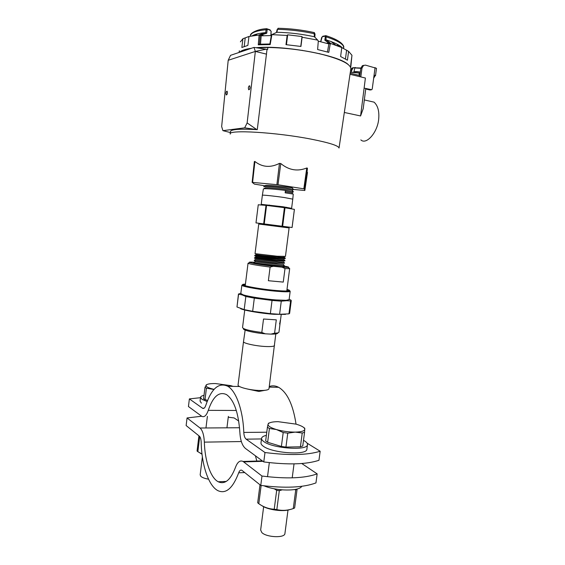 <?xml version="1.0" encoding="UTF-8"?>
<svg xmlns="http://www.w3.org/2000/svg" width="565" height="565" viewBox="0 0 565 565"><rect width="100%" height="100%" fill="white"/><g stroke="black" fill="none" stroke-linecap="round" stroke-linejoin="round"><path stroke-width="0.85" d="M243.798 432.43C242.999 409.929 236.057 390.973 227.787 386.269C218.832 382.145 211.515 388.473 205.837 405.253C204.933 407.859 203.859 408.869 202.602 408.283L189.374 398.911L188.449 406.532L201.825 416.349C204.318 417.507 206.465 415.508 208.266 410.345C213.026 396.439 219.107 391.192 226.509 394.603C234.03 399.949 238.487 412.612 239.885 432.578C240.372 440.382 242.223 445.665 245.429 448.441L263.777 461.937L264.985 452.53L246.142 439.16C244.779 438.016 243.995 435.777 243.798 432.43L266.772 432.211M264.985 452.53C289.344 455.574 307.734 455.143 320.164 451.237L318.957 460.298C306.513 464.43 288.122 464.981 263.777 461.937M307.085 443.151L320.164 451.237M269.265 386.517C272.365 385.401 275.487 385.662 278.63 387.308C287.267 392.442 293.065 404.717 296.039 424.131M200.476 397.689L189.374 398.911M247.661 389.073L258.883 391.453L264.865 390.33M241.347 441.548L204.346 442.134C203.979 434.993 202.538 430.283 200.031 428.009L187.057 417.952L186.132 425.551L199.381 436.18C200.441 437.176 201.034 439.175 201.168 442.176C201.606 464.691 208.443 485.836 217.878 490.639C225.887 494.297 232.829 488.351 238.691 472.792C239.525 470.539 240.577 469.699 241.855 470.278L260.762 485.406L261.969 476.027L243.07 461.45C240.019 460.051 237.491 462.008 235.499 467.304C230.626 480.01 224.863 484.834 218.224 481.768L226.226 481.436M204.346 442.134C204.848 460.701 210.533 477.82 218.224 481.768M260.762 485.406C285.057 488.428 303.454 487.602 315.955 482.906L317.156 473.873C304.676 478.343 286.278 479.064 261.969 476.027M301.781 463.519L317.156 473.873M238.727 421.038L234.129 417.938L228.26 417.217M201.663 416.243L187.057 417.952M255.429 455.8L256.807 461.047M306.908 449.013L306.873 449.274C306.964 455.552 272.217 453.208 263.297 446.223C261.56 444.994 260.79 443.843 261.002 442.762L261.546 438.511M266.369 435.354C263.495 436.011 261.899 436.978 261.581 438.242C261.376 439.295 262.139 440.432 263.89 441.639C272.824 448.504 307.579 450.891 307.466 444.74C307.678 443.553 306.724 442.303 304.613 440.983L303.504 440.354M264.116 485.844C276.497 491.232 299.365 491.423 301.738 486.317M284.944 533.395L284.915 533.593C284.725 538.212 266.532 537.442 261.842 532.569L260.649 530.012L263.65 506.692M268.375 423.672L268.05 424.259C267.831 425.996 270.607 427.754 276.398 429.534C282.507 431.236 288.764 432.098 295.163 432.112C301.265 431.964 304.486 431.031 304.818 429.301L304.818 429.301C304.662 427.521 301.738 425.805 296.046 424.131L278.029 421.667C272.252 421.73 268.94 422.556 268.093 424.131L267.415 427.225L269.413 428.503L276.398 429.534L283.199 432.543L281.398 446.456L267.648 442.275L265.656 440.919L267.415 427.225M302.233 433.009L300.425 446.795L285.947 447.084L287.755 433.164L295.163 432.112L302.233 433.009L304.556 432.324L304.747 428.8M304.556 432.324L302.755 446.039L300.425 446.795M269.413 428.503L267.648 442.275M268.432 423.256L269.385 422.952M304.818 428.242L303.857 427.62M287.755 433.164L283.199 432.543M285.947 447.084L281.398 446.456M261.849 505.633C267.584 509.856 283.425 512.045 290.036 509.517M261.143 485.455L258.798 503.719L257.682 502.765L259.992 484.784M276.836 509.595L274.223 509.22L276.68 490.314L279.294 490.681L276.836 509.595C282.168 510.88 287.649 510.541 293.277 508.571L295.735 489.869L297.084 489.311L294.633 507.963L293.277 508.571M258.798 503.719C263.664 507.158 268.813 508.994 274.223 509.22M274.18 488.767L276.68 490.314M279.294 490.681L282.14 489.876M294.45 489.58L295.735 489.869M204.014 395.338C201.896 395.804 200.737 396.453 200.526 397.294L201.874 399.271L207.129 401.538M201.394 403.142L200.059 401.122L200.504 397.456M208.534 479.177C204.89 478.562 202.334 477.63 200.865 476.373L200.165 474.882L202.383 456.923M233.19 386.382L230.718 385.627L215.54 383.564C210.279 383.494 207.122 384.009 206.084 385.111L205.971 385.316C205.695 386.446 207.701 387.618 211.988 388.84L214.071 389.356M206.762 384.588L205.01 387.265L206.423 388.169L213.951 389.49M205.01 387.265L203.584 398.826L207.539 400.507M206.423 388.169L204.996 399.78M200.095 453.074L202.023 454.204M199.713 436.512L197.849 451.682L197.425 451.343L197.058 451.004L198.929 435.813M197.849 451.682L202.002 454.034M268.989 388.656L268.975 388.784C268.502 389.956 265.599 390.528 260.274 390.486C250.239 390.408 237.074 387.004 238.077 384.822L243.501 341.684M274.519 345.455L274.512 345.561C274.074 346.409 271.193 346.726 265.875 346.522C255.853 346.119 242.59 343.16 243.508 341.592L245.146 330.094M286.999 289.407C289.386 290.071 290.184 290.565 289.393 290.876C287.973 291.3 283.785 291.229 276.836 290.657C262.739 289.506 243.55 286.236 242.611 284.88C242.159 284.435 243.091 284.195 245.422 284.146M286.978 289.584L288.588 290.29C289.167 291.137 285.099 291.215 276.377 290.523C260.627 289.245 240.061 285.424 243.783 284.548L245.401 284.322M289.626 290.763L290.184 291.307L289.88 291.519C288.433 291.964 284.146 291.893 277.027 291.307C262.584 290.135 242.929 286.78 241.975 285.382L242.533 284.802M241.855 285.191L240.817 293.518L243.105 294.81C248.346 296.547 264.279 299.047 275.925 299.937L286.123 300.319L289.111 299.62M238.472 293.941L236.982 307.007L244.186 309.613L252.661 311.308L270.36 313.646L272.04 300.446L281.271 301.166L286.851 300.686L290.608 300.99L291.272 300.608L290.954 300.114L289.153 299.295M270.36 313.646L279.59 314.288L281.271 301.166M279.59 314.288L288.948 313.865L289.633 313.285M288.948 313.865L290.608 300.99M252.661 311.308L254.321 298.115L272.04 300.446M244.186 309.613L245.832 296.512L254.321 298.115M236.982 307.007L238.585 294.153L242.336 294.965L245.832 296.512M240.852 293.2L238.585 294.153M240.669 308.744C245.182 310.708 261.885 313.504 274.089 314.302L285.502 314.38M245.274 285.318L244.476 285.445L243.783 284.548M277.683 333.018C277.768 333.823 275.501 334.19 270.882 334.12L265.282 333.809L261.814 332.467L263.523 319.013L276.299 319.854L274.59 333.188C277.302 333.089 278.757 332.771 278.948 332.234L280.056 323.554M280.388 320.397L280.282 320.948M280.48 320.27L280.127 323.018M280.127 322.114L280.261 321.075M280.042 323.554L280.099 322.389M270.882 334.12L274.59 333.188M265.282 333.809C254.01 332.912 241.848 329.974 243.621 328.661M261.814 332.467C249.822 330.885 243.395 329.254 242.54 327.573L244.744 310.001M279.837 323.844L279.894 322.566L279.59 324.006M280.071 322.566L279.965 323.244M280.282 320.39L280.226 321.224M280.042 321.888L280.12 321.266M280.226 321.379L280.148 321.902M280.176 322.573L280.353 321.231M280.353 321.089L280.219 322.015M279.943 323.568L280.162 321.81M280.24 321.259L280.36 320.376M279.83 323.095L279.887 322.7M288.927 268.121L289.683 268.523L289.329 268.65L285 268.573L282.09 267.167L288.397 267.422C289.45 267.224 287.776 266.729 283.39 265.931M282.09 267.167L273.347 266.277L270.112 267.068C258.071 265.522 250.775 264.293 248.226 263.382L248.656 263.043M254.469 262.273C250.436 261.99 248.762 262.04 249.433 262.428C252.52 263.424 260.486 264.71 273.347 266.277M283.009 266.228L284.259 266.602C284.852 267.019 282.097 266.927 275.988 266.327C265.169 265.253 251.037 262.923 253.883 262.711L253.953 262.704M283.263 282.09L268.375 280.727L283.263 282.09L285 268.573M268.375 280.727L270.112 267.068M292.07 227.511L294.4 209.368L292.091 227.511L255.987 222.893L258.262 204.77L266.56 205.42L264.229 223.91M285.452 256.411L289.103 227.921L258.756 224.03L255.034 253.65L277.154 256.228L285.459 256.376M292.091 227.511L294.414 209.382L285.007 207.772L282.648 226.268M285.007 207.772L284.414 207.687L282.055 226.191M291.314 208.287L283.122 206.783L284.301 207.659L266.56 205.42M291.618 208.238L292.783 199.141L284.626 197.588C274.978 196.133 261.814 194.756 262.372 195.25L261.228 204.325M293.256 194.063L285.156 192.827L285.403 190.603L293.461 191.853L285.424 190.419C277.429 189.402 266.122 188.406 263.926 188.774L263.375 188.993L262.372 195.236M266.002 205.356L263.671 223.839M261.228 204.339L283.122 206.783M263.728 186.817C263.219 185.963 276.306 186.98 285.671 188.194L293.68 189.473L285.692 188.011C277.761 186.987 266.482 186.012 264.321 186.401L263.728 186.817M284.732 257.661L285.05 258.113L276.949 257.873L255.09 255.323M254.822 255.338L254.751 255.91C254.052 256.009 267.061 257.746 276.864 258.523L285.17 258.636M284.407 260.07L284.746 260.543L276.631 260.345L254.794 257.746M254.518 257.767L254.462 258.17C253.784 258.304 266.751 260.055 276.568 260.818L284.88 260.896M284.089 262.485L284.442 262.979L276.32 262.81C267.542 262.16 255.549 260.606 254.391 260.26L254.179 260.43C253.508 260.599 266.44 262.372 276.278 263.12L284.591 263.149M284.287 265.43L284.28 265.458C284.675 266.828 252.499 263.128 253.946 262.746L254.13 262.654C255.733 263.311 282.408 266.32 284.131 265.402L284.28 265.458M285.276 191.754L291.886 192.707L292.797 193.922M264.688 188.173L265.126 187.82C268.135 187.234 289.45 189.642 292.105 190.32L293.016 191.535M277.994 184.769L303.829 188.823L306.774 167.989C297.727 171.605 289.273 170.277 281.398 164.02L280.77 163.532L277.994 184.769L252.138 182.354L254.469 184.134L265.07 185.807L265.515 185.454C268.559 184.833 289.647 187.22 292.317 187.926L293.228 189.148M285.05 258.113L284.4 257.181C282.662 257.887 257.626 255.076 255.924 254.617L255.013 255.387M284.746 260.543L284.018 259.519C282.316 260.274 257.35 257.471 255.705 256.976L254.702 257.824M284.442 262.979L283.651 261.849C281.991 262.661 257.096 259.872 255.486 259.335L254.391 260.26M284.131 265.402L283.277 264.18C281.667 265.041 256.814 262.259 255.267 261.687L254.13 262.654M283.143 266.857L279.491 266.652M230.266 133.799L230.492 131.638C230.69 129.357 239.617 128.686 257.28 129.632L267.012 49.452L267.64 49.459L267.866 47.467C286.42 47.813 304.818 50.207 323.067 54.636C341.437 59.537 350.696 64.233 350.837 68.732L350.78 69.1M266.03 49.212L255.345 51.422L247.138 122.923L244.673 127.845L222.921 130.656L221.657 126.539L228.204 60.286L255.345 51.422L253.982 47.411L267.605 49.438L267.866 47.467L256.475 47.785M251.326 48.308C245.139 49.169 241.191 50.504 239.489 52.312M230.238 134.089C227.321 129.449 276.137 132.217 311.449 139.202C329.388 142.775 338.583 145.721 339.035 148.03L350.837 68.732M306.774 167.989L307.424 168.158C306.95 172.728 306.915 174.197 307.318 172.565M252.597 182.361L254.914 161.498C262.329 167.297 270.515 167.918 279.463 163.37L280.77 163.532M254.914 161.498L254.363 161.512L252.138 182.354M360.844 139.887C366.056 145.092 377.088 133.178 378.621 119.844C379.489 111.637 377.971 105.733 374.065 102.145L369.595 101.128M363.224 108.628L360.583 115.959L344.325 112.463M222.921 130.656L230.393 132.556M244.673 127.845L257.28 129.632M359.856 75.548L350.173 73.182M360.583 115.959L365.4 78.034L350.01 74.29M227.441 92.893L227.158 91.248C226.629 91.064 226.226 91.728 225.958 93.239L226.24 94.885C226.77 95.075 227.172 94.412 227.441 92.893M250.02 87.596L249.716 85.866C249.101 85.64 248.649 86.346 248.346 87.985L248.656 89.715C249.264 89.941 249.716 89.235 250.02 87.596M228.204 60.286L230.527 55.342L253.982 47.411M255.345 51.422L266.595 54.155M247.138 122.923L256.644 129.512M276.899 184.635L279.463 163.37M307.424 168.158L304.387 188.943L303.829 188.823M304.387 188.943L304.846 190.497L307.501 172.424M293.68 189.452L304.846 190.497M350.773 64.601L351.96 55.229L350.872 66.282M351.946 55.257L348.584 51.366L347.433 60.187L340.617 56.528L341.79 47.573L330.878 43.562L330.186 44.232L328.781 52.376L317.622 49.529L318.3 41.132L317.714 40.122L302.113 37.241L300.94 46.45L285.982 44.663L287.14 35.454L271.892 34.642L270.183 44.586L269.865 43.985L259.081 44.211L258.262 44.826L270.183 44.586M270.868 35.56L271.073 31.562L270.642 30.616L266.673 28.688L266.059 29.726L265.741 32.608L259.095 35.002L258.262 44.826M259.095 35.002L248.967 36.478L247.865 45.405L241.848 47.502L242.929 38.724L240.393 41.852M348.259 64.608C339.212 55.306 283.934 44.932 256.016 47.714M251.764 48.159L242.187 50.546M341.776 47.269C338.936 44.734 333.675 42.248 325.991 39.804L326.111 35.75L322.834 36.195M330.913 43.569L325.991 39.804M348.584 51.366L341.79 47.573M317.678 40.115L314.366 36.746C301.724 34.02 289.238 32.53 276.914 32.283L277.486 29.359L278.333 28.285M271.892 34.642L276.914 32.283M302.113 37.241L302.021 36.534L287.684 34.825L287.14 35.454M265.712 32.615C259.25 33.18 254.723 34.253 252.124 35.835M248.967 36.478L242.929 38.724M330.186 44.232L329.007 43.088L327.99 43.689L318.293 41.16M328.957 43.293L327.453 51.994M261.969 35.814L271.214 35.56M260.67 47.439L261.644 47.524M260.705 47.552L260.197 47.573M263.226 47.481L262.294 47.389M322.368 54.459L323.477 54.741M319.945 53.746L319.26 53.59M261.56 35.666L261.249 34.995L260.154 35.602L259.427 44.19M260.493 44.134L261.249 35.207M346.613 50.123L345.462 58.93M287.684 34.825L286.434 44.706M302.021 36.534L300.764 46.429M245.224 37.996L244.186 46.45M302.36 50.342L302.826 50.553M343.386 45.588L343.64 48.237L343.753 46.697C342.284 43.47 336.5 40.214 326.393 36.916L325.306 36.824L324.96 36.188L322.212 36.76L320.786 41.754M314.147 32.551L314.366 36.746M267.718 29.366L267.153 29.896L266.059 29.726C256.475 30.672 251.277 32.608 250.479 35.538L250.493 35.468C249.652 33.928 255.874 29.232 266.673 28.688L270.204 29.924M324.96 36.188L325.278 35.68L326.111 35.75C336.189 38.971 342.072 42.516 343.746 46.372L343.746 46.718M336.684 45.511L338.11 44.734M254.561 34.698L257.004 35.185M325.956 39.79L324.84 40.15L325.306 36.824M314.401 36.753L314.839 37.198L315.03 33.999L314.543 33.773C302.042 31.068 289.69 29.599 277.486 29.359L278.044 28.285C290.007 28.497 302.113 29.931 314.359 32.6L314.973 34.084M329.007 43.088L328.498 42.94L328.039 43.703L328.533 43.653M276.878 32.283L276.476 32.466M271.857 34.642L271.454 35.291M265.741 32.608L266.751 33.215L261.249 34.995M259.123 34.995L260.154 35.602M269.964 43.992L259.081 44.211M263.629 35.715L261.863 34.988L262.068 35.807M359.863 75.498L358.98 75.279L359.269 73.09L360.152 73.309M358.613 75.244L358.98 75.279M350.526 70.83L350.349 72.179L359.269 73.09M364.121 88.119L371.742 89.715L372.243 88.917L374.094 74.983L375.506 75.696L373.988 75.767M373.656 78.267L374.955 76.007M353.944 71.974L354.792 67.934L360.809 68.301L362.377 65.702L363.57 65.434L365.506 65.137L376.495 68.316M350.604 70.286L352.094 68.019L355.399 67.532M352.094 68.019L353.436 67.652M353.238 67.758L351.698 70.314L351.437 72.292M371.254 89.8L370.004 89.997L365.717 88.988M360.823 76.918L362.003 68.033L363.57 65.434M362.377 65.702L363.747 65.328M362.003 68.033L360.809 68.301L359.707 76.649M354.919 67.828L360.865 67.998M360.301 72.158L359.905 72.052C356.932 71.465 354.947 71.437 353.965 71.974M360.293 72.2C356.649 71.621 354.149 71.698 352.807 72.433M246.142 439.16L261.489 438.941M202.468 408.191L204.064 408.205M236.318 410.473L208.266 410.345M262.944 461.323L243.727 461.888M239.56 427.74L200.031 428.009M238.691 472.792L244.765 472.573M254.462 260.536L255.189 261.666M330.871 41.471L336.013 45.264M256.397 35.249L256.983 33.956M258.925 35.016L264.858 32.692M337.545 45.829L339.848 45.793M338.117 45.638L338.138 44.748M324.84 40.15L328.498 42.94L326.655 43.307M322.212 36.76L321.584 37.784M321.626 37.587L320.652 41.725M277.118 29.578L276.447 32.473M267.153 29.896L266.751 33.215M270.642 30.616L271.257 31.704M271.073 31.562L271.059 35.56M252.986 35.362L254.109 35.531M374.094 74.983L375.082 67.553M350.568 70.561L351.698 70.314M370.004 89.997L371.205 89.786M227.787 386.269L239.532 386.509M269.187 387.11L278.63 387.308M202.602 408.283L203.93 408.29M262.351 460.892L243.07 461.45M306.873 449.274L307.466 444.74M284.915 533.593L287.995 510.061M292.211 477.856L294.04 463.879M267.513 476.726L269.328 462.636M226.932 427.825L228.366 416.37M205.957 427.966L207.39 416.349M268.975 388.784L275.805 333.936M242.611 284.88L241.975 285.382M289.103 299.704L290.184 291.307M289.393 290.876L289.88 291.519M286.123 300.319L286.851 300.686M289.619 313.398L291.272 300.608M243.105 294.81L242.336 294.965M287.853 290.862L288.588 290.29M280.395 320.927L281.208 314.592M280.021 323.011L280.289 320.913M254.172 263.085L253.883 262.711M249.433 262.428L248.226 263.382M288.397 267.422L289.329 268.65M286.801 290.961L289.683 268.523M245.224 285.706L248.042 263.234M293.256 194.049L292.783 199.141M269.272 205.01L268.142 205.427M285.247 258.007L285.163 258.671M284.937 260.437L284.873 260.931M265.126 187.82L263.926 188.774M265.515 185.454L264.321 186.401M293.171 191.888L292.14 192.764M293.383 189.522L292.373 190.377M286.632 207.298L286.582 207.708M374.065 102.145L364.326 99.927M363.189 108.883L365.781 88.507M350.78 64.615L350.696 67.645M239.313 50.765L239.108 52.439M314.444 36.76L317.714 40.122M330.878 43.562L325.913 39.783M271.843 34.642L276.864 32.283M265.797 32.608L259.18 34.995M269.865 43.985L271.412 34.974M375.506 75.696L376.495 68.287M355.23 67.581L354.792 67.934"/></g></svg>
